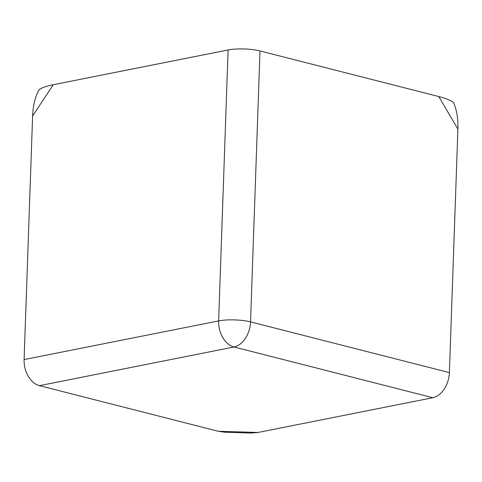 <?xml version="1.0" encoding="UTF-8"?>
<svg xmlns="http://www.w3.org/2000/svg" width="482" height="482" viewBox="0 0 482 482"><rect width="100%" height="100%" fill="white"/><g stroke="black" fill="none" stroke-linecap="round" stroke-linejoin="round"><path stroke-width="0.72" d="M38.934 90.001C41.078 87.983 45.844 86.224 53.237 84.724L228.107 49.965A22.57 5.115 2 0 1 260.003 50.941L250.538 321.886L449.393 372.61A22.57 15.249 104.3 0 1 432.854 397.71L257.984 432.474L218.201 431.251L39.458 385.66A22.57 15.834 -101.2 0 1 24.1 359.578L32.607 116.029C33.035 105.66 35.144 96.984 38.934 90.001M438.747 96.533L457.9 129.062C458.195 118.686 456.761 109.902 453.598 102.708C451.254 100.551 446.308 98.491 438.747 96.533L260.003 50.941M257.984 432.474L251.273 433.047L225.118 432.252L218.201 431.251M457.9 129.062L449.393 372.61M432.854 397.71L233.999 346.992L39.458 385.66M53.237 84.724L32.607 116.029M24.1 359.578L218.641 320.91L228.107 49.965M233.999 346.992A22.57 15.249 -75.7 0 0 250.538 321.886A22.57 5.115 2 0 0 218.641 320.91A22.57 15.834 78.8 0 0 233.999 346.992"/></g></svg>
